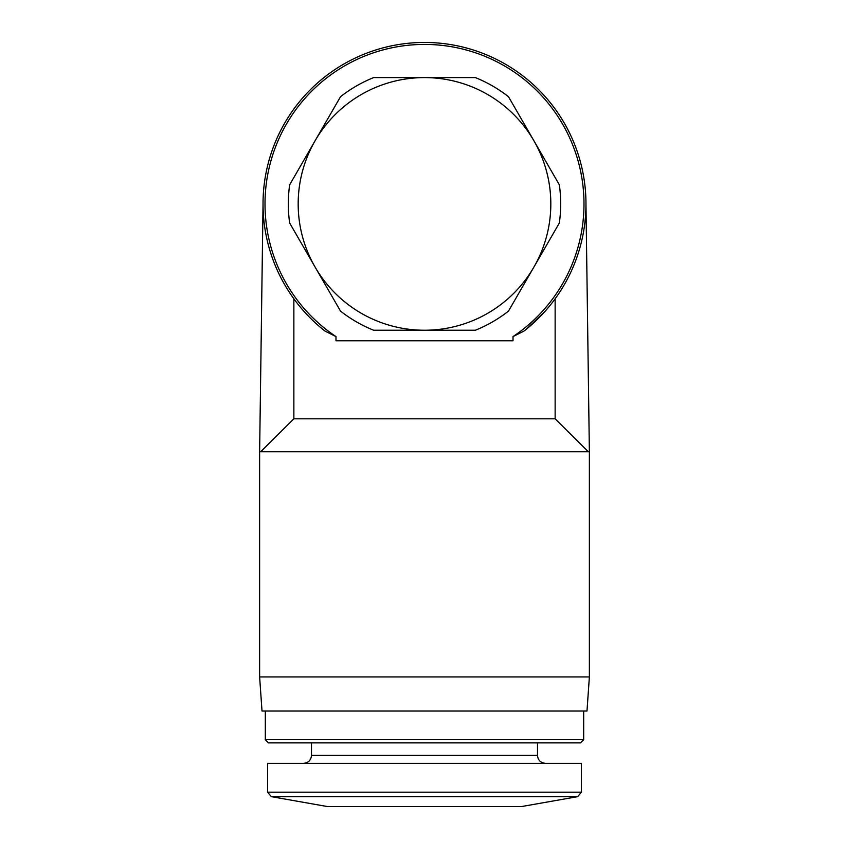 <?xml version="1.0" encoding="UTF-8"?>
<svg xmlns="http://www.w3.org/2000/svg" width="849" height="849" viewBox="0 0 849 849"><rect width="100%" height="100%" fill="white"/><g stroke="black" fill="none" stroke-linecap="round" stroke-linejoin="round"><path stroke-width="1.27" d="M289.668 223.032A136.18 136.18 0 0 1 289.668 184.795L340.523 96.701A136.18 136.18 0 0 1 373.645 77.588L475.355 77.588A136.18 136.18 0 0 1 508.477 96.701L559.332 184.795A136.18 136.18 0 0 1 559.332 223.032L508.477 311.116A136.18 136.18 0 0 1 475.355 330.24L373.645 330.24A136.18 136.18 0 0 1 340.523 311.116L289.668 223.032M315.096 267.074A126.331 126.331 0 0 1 424.5 77.588A126.331 126.331 0 0 1 533.904 267.074A126.331 126.331 0 0 1 315.096 267.074M559.332 184.795L508.477 96.701M293.86 418.812L260.632 451.785L588.368 451.785L555.14 418.812L293.86 418.812L293.86 298.795M555.14 418.812L555.14 298.795M526.157 329.348L544.071 312.411M513.019 336.586L523.992 331.078A161.459 161.459 0 0 0 424.5 42.45A161.459 161.459 0 0 0 325.008 331.078L335.981 336.586A159.485 159.485 0 0 1 304.568 98.781A159.485 159.485 0 0 1 544.432 98.781A159.485 159.485 0 0 1 513.019 336.586L513.019 340.789L335.981 340.789L335.981 336.586M271.34 796.659L577.66 796.659L521.583 806.55L327.417 806.55L271.34 796.659L267.584 792.181L267.584 763.347L581.416 763.347L581.416 792.181L267.584 792.181M311.498 742.875L311.498 755.387C311.031 760.216 308.378 762.869 303.539 763.347M583.688 739.659L265.312 739.659L268.528 742.875L580.472 742.875L583.688 739.659L583.688 711.038M265.312 739.659L265.312 711.038M589.376 676.929L259.624 676.929L262.012 711.038L586.988 711.038L589.376 676.929L589.376 451.785L585.959 203.909M259.624 676.929L259.624 451.785L260.632 451.785M263.041 203.909L259.624 451.785M588.368 451.785L589.376 451.785M311.498 755.387L537.502 755.387C537.926 760.173 540.58 762.827 545.461 763.347M577.66 796.659L581.416 792.181M537.502 755.387L537.502 742.875"/></g></svg>
